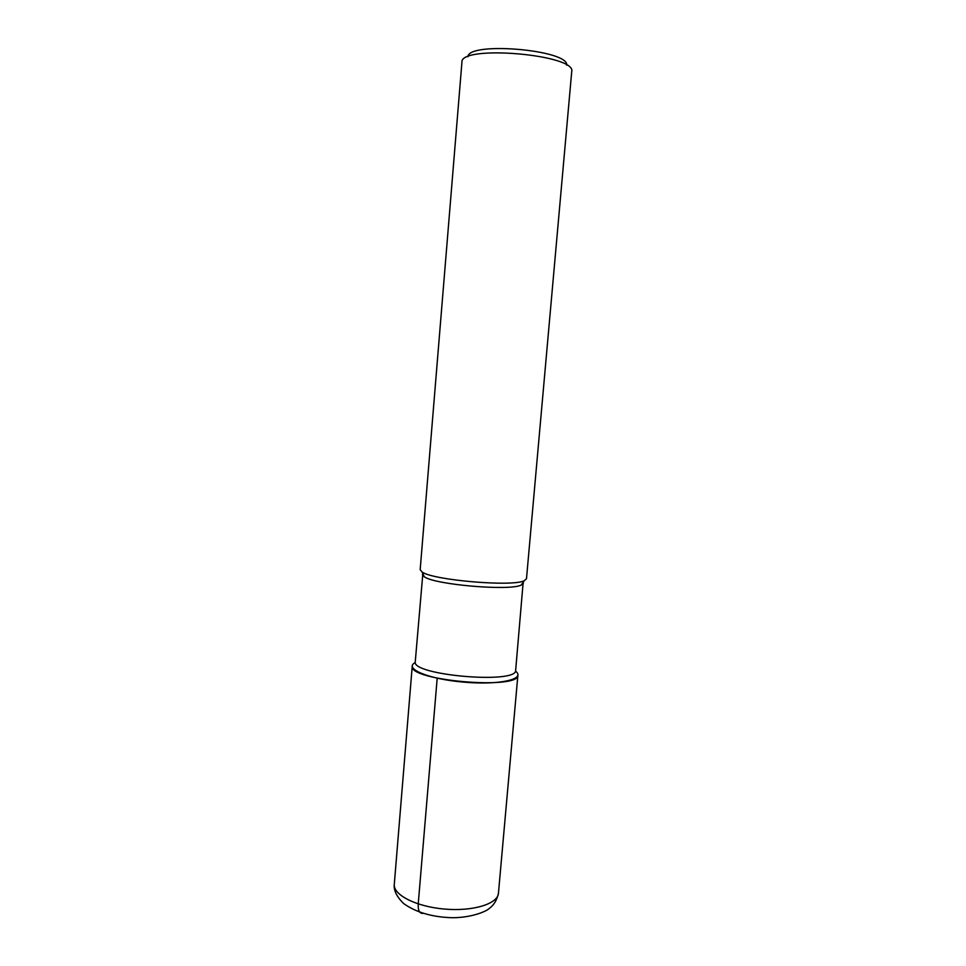 <?xml version="1.0" encoding="UTF-8"?>
<svg xmlns="http://www.w3.org/2000/svg" width="966" height="966" viewBox="0 0 966 966"><rect width="100%" height="100%" fill="white"/><g stroke="black" fill="none" stroke-linecap="round" stroke-linejoin="round"><path stroke-width="1.45" d="M523.174 582.269L515.663 670.235C517.728 684.423 410.84 675.258 415.271 661.638L422.842 573.671M515.59 671.213C526.204 679.098 499.676 685.305 464.066 682.165C428.445 679.195 403.377 668.557 415.199 662.604M523.415 583.138L521.254 585.046C509.988 591.168 434.302 584.684 424.267 576.738L422.456 574.48M420.174 569.662L461.929 62.259C459.683 44.46 576.956 54.519 571.715 71.665L526.482 578.779L524.236 580.735C512.511 587.026 432.514 580.168 422.057 571.969L420.174 569.674M566.716 65.217C569.131 49.858 468.184 41.2 467.955 56.752M498.444 893.26L517.897 675.077C520.094 690.231 407.519 680.583 412.253 666.021L394.285 884.337C393.041 894.866 416.225 906.712 444.626 909.078C473.026 911.578 497.876 903.85 498.444 893.26C496.959 900.071 493.88 905.142 489.219 908.487C485.85 911.783 470.345 917.917 451.822 917.7C432.092 917.084 416.02 912.363 403.619 903.536C396.652 896.641 393.536 890.241 394.285 884.337M437.187 678.204L418.23 903.935C417.94 910.576 419.546 913.703 423.036 913.341M524.248 580.735L521.254 585.046M422.057 571.969L424.267 576.738"/></g></svg>
